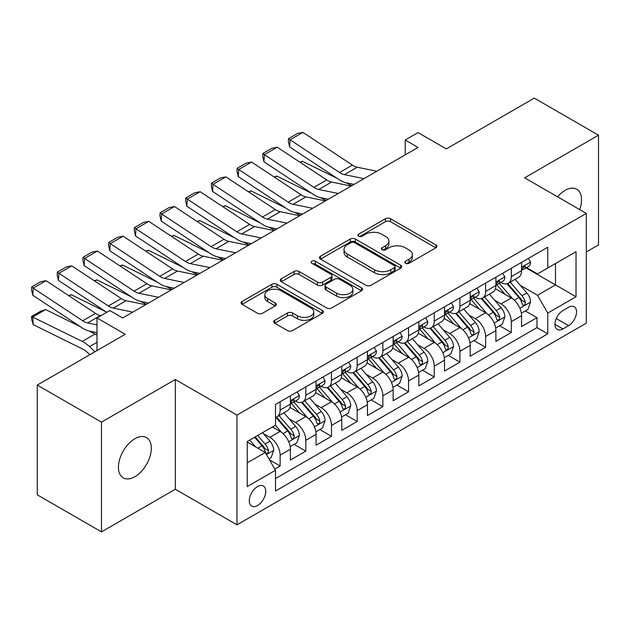 <?xml version="1.0" encoding="UTF-8"?>
<svg xmlns="http://www.w3.org/2000/svg" width="630" height="630" viewBox="0 0 630 630"><rect width="100%" height="100%" fill="white"/><g stroke="black" fill="none" stroke-linecap="round" stroke-linejoin="round"><path stroke-width="0.94" d="M405.547 263.285A2.496 1.441 0 0 0 409.075 263.285L435.865 247.818A3.567 2.055 0 0 0 436.905 246.369A3.567 2.055 0 0 0 435.865 244.912L390.482 218.712A3.567 2.055 0 0 0 385.434 218.712L358.651 234.179A2.496 1.441 0 0 0 357.919 235.195A2.496 1.441 0 0 0 358.651 236.211A2.496 1.441 0 0 0 362.179 236.211L365.644 234.21A11.411 6.583 0 0 1 381.78 234.21L385.568 236.392A11.411 6.583 0 0 1 388.907 241.054A11.411 6.583 0 0 1 385.568 245.708L382.095 247.716A2.496 1.441 0 0 0 381.363 248.732A2.496 1.441 0 0 0 382.095 249.748A2.496 1.441 0 0 0 385.631 249.748L389.096 247.748A11.411 6.583 0 0 1 405.232 247.748L409.012 249.929A11.411 6.583 0 0 1 412.351 254.591A11.411 6.583 0 0 1 409.012 259.245L405.547 261.253A2.496 1.441 0 0 0 404.814 262.269A2.496 1.441 0 0 0 405.547 263.285L405.547 261.253M134.875 476.713A23.247 13.419 120 0 0 150.058 456.23A23.247 13.419 120 0 0 146.499 437.598A23.247 13.419 120 0 0 134.875 438.748A23.247 13.419 120 0 0 119.684 459.238A23.247 13.419 120 0 0 123.252 477.871A23.247 13.419 120 0 0 134.875 476.713M579.718 209.617A23.247 13.419 120 0 0 576.734 189.205A23.247 13.419 120 0 0 565.11 190.355A23.247 13.419 120 0 0 557.566 196.828M257.52 505.559A11.623 6.709 120 0 0 265.12 495.314A11.623 6.709 120 0 0 263.332 485.998A11.623 6.709 120 0 0 257.52 486.58A11.623 6.709 120 0 0 249.929 496.818A11.623 6.709 120 0 0 251.709 506.134A11.623 6.709 120 0 0 257.52 505.559M274.759 320.308A3.567 2.055 0 0 0 273.711 321.765A3.567 2.055 0 0 0 274.759 323.221L287.485 330.577A3.567 2.055 0 0 0 292.533 330.577L322.284 313.393A3.567 2.055 0 0 0 323.324 311.945A3.567 2.055 0 0 0 322.284 310.488L276.901 284.287A3.567 2.055 0 0 0 271.861 284.287L242.109 301.463A3.567 2.055 0 0 0 241.062 302.92A3.567 2.055 0 0 0 242.109 304.369L257.489 313.252A3.567 2.055 0 0 0 262.529 313.252L275.263 305.904A3.567 2.055 0 0 0 276.302 304.447A3.567 2.055 0 0 0 275.263 302.991L267.632 298.589A9.537 5.505 0 0 1 264.844 294.69A9.537 5.505 0 0 1 270.727 289.603A9.537 5.505 0 0 1 281.122 290.8L311 308.046A9.537 5.505 0 0 1 313.795 311.945A9.537 5.505 0 0 1 307.905 317.032A9.537 5.505 0 0 1 297.51 315.835L292.533 312.96A3.567 2.055 0 0 0 287.485 312.96L274.759 320.308L274.759 323.221M586.302 251.976L598.5 244.928L598.5 135.19L534.287 98.115L446.316 148.908L418.06 132.599L405.216 140.01L418.06 147.428L122.677 317.969L109.833 310.551L96.988 317.969L96.988 350.587M101.485 422.139L101.485 531.885L175.329 489.25L175.329 379.504L101.485 422.139L37.272 385.072L125.244 334.278L96.988 317.969M175.329 379.504L236.975 415.099L586.302 213.42L586.302 323.159L236.975 524.837L236.975 415.099M598.5 135.19L524.656 177.825L586.302 213.42M365.896 285.303A3.567 2.055 0 0 0 370.944 285.303L400.688 268.128A3.567 2.055 0 0 0 401.735 266.671A3.567 2.055 0 0 0 400.688 265.214L355.312 239.014A3.567 2.055 0 0 0 350.264 239.014L320.52 256.19A3.567 2.055 0 0 0 319.473 257.646A3.567 2.055 0 0 0 320.52 259.103L365.896 285.303M312.819 263.828A2.496 1.441 0 0 1 315.346 264.183L315.346 261.214L361.486 287.847A3.567 2.055 0 0 1 362.534 289.304A3.567 2.055 0 0 1 361.486 290.761L331.734 307.936A3.567 2.055 0 0 1 326.694 307.936L281.311 281.736L281.311 278.822A3.567 2.055 0 0 0 280.263 280.279A3.567 2.055 0 0 0 281.311 281.736M281.311 278.822L294.045 271.475A3.567 2.055 0 0 1 299.085 271.475L317.488 282.098A3.567 2.055 0 0 0 322.536 282.098L330.978 277.224A3.567 2.055 0 0 0 332.026 275.767A3.567 2.055 0 0 0 330.978 274.31L311.818 263.253A2.496 1.441 0 0 1 311.086 262.23A2.496 1.441 0 0 1 312.63 260.899A2.496 1.441 0 0 1 315.346 261.214M101.485 531.885L37.272 494.81L37.272 385.072M274.798 469.043L280.13 465.964L269.467 459.813M263.403 433.621L269.853 437.346A14.529 8.387 60 0 1 280.13 455.136L290.399 449.206L290.399 460.034L305.81 451.135L294.123 444.386M289.091 418.792L295.541 422.517A14.529 8.387 60 0 1 305.81 440.307L316.087 434.377L316.087 445.205L331.498 436.306L319.812 429.558M314.772 403.964L321.221 407.681A14.529 8.387 60 0 1 331.498 425.478L341.775 419.548L341.775 430.377L357.186 421.478L345.5 414.729M340.46 389.135L346.909 392.852A14.529 8.387 60 0 1 357.186 410.65L367.455 404.72L367.455 415.548L382.867 406.649L371.18 399.9M366.148 374.299L372.598 378.024A14.529 8.387 60 0 1 382.867 395.821L393.144 389.891L393.144 400.711L408.555 391.821L396.868 385.072M391.828 359.47L398.278 363.195A14.529 8.387 60 0 1 408.555 380.993L418.832 375.063L418.832 385.883L434.243 376.984L422.557 370.243M417.517 344.642L423.966 348.366A14.529 8.387 60 0 1 434.243 366.164L444.512 360.234L444.512 371.054L459.924 362.155L448.237 355.414M443.205 329.813L449.655 333.538A14.529 8.387 60 0 1 459.924 351.335L470.201 345.398L470.201 356.226L485.612 347.327L473.925 340.578M468.885 314.984L475.335 318.709A14.529 8.387 60 0 1 485.612 336.507L495.889 330.569L495.889 341.397L511.3 332.498L511.3 321.67A14.529 8.387 -120 0 0 501.023 303.88L494.574 300.156M499.614 325.749L511.3 332.498M290.399 449.206A14.529 8.387 -120 0 0 280.13 431.408L272.42 426.959M316.087 434.377A14.529 8.387 -120 0 0 305.81 416.58L289.926 407.413M341.775 419.548A14.529 8.387 -120 0 0 331.498 401.751L315.614 392.584M367.455 404.72A14.529 8.387 -120 0 0 357.186 386.922L341.302 377.756M393.144 389.891A14.529 8.387 -120 0 0 382.867 372.094L366.983 362.919M418.832 375.063A14.529 8.387 -120 0 0 408.555 357.265L392.671 348.091M444.512 360.234A14.529 8.387 -120 0 0 434.243 342.436L418.359 333.262M470.201 345.398A14.529 8.387 -120 0 0 459.924 327.608L444.04 318.433M495.889 330.569A14.529 8.387 -120 0 0 485.612 312.779L469.728 303.605M568.575 307.29L562.929 310.551A11.261 6.505 120 0 0 555.566 320.473A11.261 6.505 120 0 0 557.298 329.498A11.261 6.505 120 0 0 562.929 328.939L568.575 325.678A11.261 6.505 120 0 0 575.93 315.756A11.261 6.505 120 0 0 574.206 306.731A11.261 6.505 120 0 0 568.575 307.29M247.251 462.853L265.23 452.466L275.507 470.263L275.507 491.03L547.769 333.837L547.769 313.071L537.5 295.273L520.262 285.327M275.507 470.263L247.251 486.58L247.251 441.496L275.507 425.179L275.507 404.421L547.769 247.228L547.769 267.994L576.025 251.677L576.025 296.761L547.769 313.071M295.407 401.082L295.541 401.16A14.529 8.387 60 0 0 302.802 401.877L313.079 395.947A14.529 8.387 -120 0 0 316.087 389.293L316.087 380.993M321.087 386.253L321.221 386.332A14.529 8.387 60 0 0 328.49 387.048L338.759 381.118A14.529 8.387 -120 0 0 341.775 374.464L341.775 366.164M346.776 371.424L346.909 371.503A14.529 8.387 60 0 0 354.17 372.22L364.447 366.29A14.529 8.387 -120 0 0 367.455 359.635L367.455 351.335M372.464 356.596L372.598 356.675A14.529 8.387 60 0 0 379.858 357.391L390.135 351.461A14.529 8.387 -120 0 0 393.144 344.807L393.144 336.499M398.144 341.767L398.278 341.838A14.529 8.387 60 0 0 405.547 342.562L415.816 336.633A14.529 8.387 -120 0 0 418.832 329.978L418.832 321.67M423.833 326.931L423.966 327.009A14.529 8.387 60 0 0 431.227 327.734L441.504 321.796A14.529 8.387 -120 0 0 444.512 315.15L444.512 306.841M449.521 312.102L449.655 312.181A14.529 8.387 60 0 0 456.915 312.905L467.192 306.967A14.529 8.387 -120 0 0 470.201 300.321L470.201 292.013M475.201 297.273L475.335 297.352A14.529 8.387 60 0 0 482.604 298.069L492.873 292.139A14.529 8.387 -120 0 0 495.889 285.492L495.889 277.184M275.507 478.572L536.981 327.608L536.981 317.67L521.569 326.568L521.569 315.74A14.529 8.387 -120 0 0 511.3 297.943L495.416 288.776M500.889 282.445L501.023 282.524A14.529 8.387 -120 0 0 508.284 283.24A14.529 8.387 -120 0 0 511.3 276.594L511.3 268.286M508.284 283.24L518.561 277.31A14.529 8.387 -120 0 0 521.569 270.656L521.569 262.356M280.13 401.751L280.13 410.059A14.529 8.387 60 0 1 277.113 416.706A14.529 8.387 60 0 1 275.507 417.296M277.113 416.706L287.39 410.776A14.529 8.387 -120 0 0 290.399 404.121L290.399 395.821M305.81 386.922L305.81 395.231A14.529 8.387 60 0 1 302.802 401.877M331.498 372.094L331.498 380.394A14.529 8.387 60 0 1 328.49 387.048M357.186 357.265L357.186 365.565A14.529 8.387 60 0 1 354.17 372.22M382.867 342.436L382.867 350.737A14.529 8.387 60 0 1 379.858 357.391M408.555 327.608L408.555 335.908A14.529 8.387 60 0 1 405.547 342.562M434.243 312.771L434.243 321.079A14.529 8.387 60 0 1 431.227 327.734M459.924 297.943L459.924 306.251A14.529 8.387 60 0 1 456.915 312.905M485.612 283.114L485.612 291.422A14.529 8.387 60 0 1 482.604 298.069M485.612 336.507L485.612 347.327M459.924 351.335L459.924 362.155M434.243 366.164L434.243 376.984M408.555 380.993L408.555 391.821M382.867 395.821L382.867 406.649M357.186 410.65L357.186 421.478M331.498 425.478L331.498 436.306M305.81 440.307L305.81 451.135M280.13 455.136L280.13 465.964M265.23 452.466L247.251 442.087M537.5 295.273L555.479 284.894L555.479 263.545L576.025 251.677M526.058 267.915L576.025 296.761M526.578 267.616L537.5 273.924L547.769 267.994M175.329 489.25L236.975 524.837M405.216 140.01L405.216 154.838M525.294 310.921L536.981 317.67M536.981 327.608L547.769 333.837M406.539 263.639L409.012 262.214A11.411 6.583 0 0 0 412.351 257.56L412.351 254.591M388.907 241.054L388.907 244.023A11.411 6.583 0 0 1 385.568 248.677L383.095 250.102M435.818 247.85L390.482 221.673A3.567 2.055 0 0 0 385.434 221.673L359.651 236.565M400.641 268.152L355.312 241.983A3.567 2.055 0 0 0 350.264 241.983L320.568 259.127M394.388 267.687A2.496 1.441 0 0 0 395.12 266.671A2.496 1.441 0 0 0 394.388 265.655L354.556 242.652A2.496 1.441 0 0 0 351.02 242.652L347.366 244.763A11.411 6.583 0 0 0 344.027 249.425A11.411 6.583 0 0 0 347.366 254.079L374.598 269.798A11.411 6.583 0 0 0 390.734 269.798L394.388 267.687L394.388 270.656A2.496 1.441 0 0 0 395.12 269.64L395.12 266.671M344.027 249.425L344.027 252.386A11.411 6.583 0 0 0 347.366 257.048L347.366 254.079M394.388 270.656L390.734 272.766A11.411 6.583 0 0 1 374.598 272.766L347.366 257.048M281.358 281.767L294.045 274.444L294.045 271.475M332.026 275.767L332.026 278.736A3.567 2.055 0 0 1 330.978 280.192L322.536 285.067A3.567 2.055 0 0 1 317.488 285.067L299.085 274.444A3.567 2.055 0 0 0 294.045 274.444M315.346 264.183L361.439 290.792M336.585 293.131A9.537 5.505 0 0 0 346.98 294.32A9.537 5.505 0 0 0 352.871 289.233A9.537 5.505 0 0 0 350.075 285.343L339.554 279.263A3.567 2.055 0 0 0 334.506 279.263L326.064 284.138A3.567 2.055 0 0 0 325.017 285.595A3.567 2.055 0 0 0 326.064 287.052L336.585 293.131L336.585 296.092A9.537 5.505 0 0 0 346.98 297.289A9.537 5.505 0 0 0 352.871 292.202L352.871 289.233M325.017 285.595L325.017 288.564A3.567 2.055 0 0 0 326.064 290.013L326.064 287.052M336.585 296.092L326.064 290.013M313.795 311.945L313.795 314.905A9.537 5.505 0 0 1 307.905 319.993A9.537 5.505 0 0 1 297.51 318.804L292.533 315.929A3.567 2.055 0 0 0 287.485 315.929L274.806 323.253M264.844 294.69L264.844 297.659A9.537 5.505 0 0 0 267.632 301.55L267.632 298.589M275.216 305.928L267.632 301.55M322.237 313.425L276.901 287.248A3.567 2.055 0 0 0 271.861 287.248L242.156 304.4M521.356 313.197L527.995 309.361L530.562 301.951A9.623 5.56 -120 0 0 526.814 292.911L515.072 279.326M299.841 162.162L302.463 161.248L337.334 178.471M345.996 182.747L351.863 185.645M512.726 298.888L499.314 283.358M505.095 294.36L497.306 285.351A23.066 13.317 -120 0 0 496.59 284.547M506.977 283.768L518.852 297.51A9.623 5.56 60 0 1 522.278 304.14L522.979 305.282L524.286 305.101L525.152 304.038L525.365 302.361A9.623 5.56 -120 0 0 521.931 295.73L510.198 282.138M507.678 283.539L520.435 298.305A4.906 2.835 60 0 1 521.672 300.226L525.365 302.361M302.463 161.248L300.329 162.485M363.975 178.652L344.429 174.644A18.16 10.489 60 0 1 339.562 172.51L290.084 139.813L289.619 146.94L339.098 179.637A27.247 15.726 -120 0 0 346.398 182.834L354.021 184.401M528.381 258.426L530.562 262.206A9.623 5.56 60 0 1 528.57 266.466L523.688 269.286A9.623 5.56 -120 0 0 525.365 267.065L525.16 266.214L523.955 266.451L522.278 268.845A9.623 5.56 60 0 1 521.569 270.215M376.819 171.234L357.273 167.226A18.16 10.489 60 0 1 352.406 165.091L302.928 132.394L290.084 139.813L288.54 138.639L297.533 133.45L302.928 132.394M521.892 269.734L521.931 269.734A9.623 5.56 -120 0 0 523.688 269.286M289.619 146.94L288.359 141.49L288.54 138.639M495.668 328.025L502.307 324.198L504.874 316.78A9.623 5.56 -120 0 0 501.126 307.739L489.392 294.155M274.152 176.991L276.775 176.077L311.653 193.3M320.308 197.576L326.175 200.474M487.037 313.716L473.626 298.187M479.406 309.196L471.618 300.179A23.066 13.317 -120 0 0 470.909 299.376M481.296 298.596L493.164 312.338A9.623 5.56 60 0 1 496.598 318.969L497.298 320.111L498.598 319.93L499.464 318.867L499.677 317.189A9.623 5.56 -120 0 0 496.243 310.558L484.509 296.974M481.989 298.368L494.747 313.142A4.906 2.835 60 0 1 495.983 315.055L499.677 317.189M276.775 176.077L274.641 177.314M469.988 342.854L476.619 339.027L479.186 331.608A9.623 5.56 -120 0 0 475.437 322.568L463.704 308.983M248.464 191.819L251.094 190.914L285.965 208.128M294.62 212.405L300.486 215.302M461.357 328.545L447.938 313.016M453.718 324.025L445.938 315.008A23.066 13.317 -120 0 0 445.221 314.205M455.608 313.425L467.476 327.167A9.623 5.56 60 0 1 470.909 333.798L471.61 334.94L472.909 334.758L473.784 333.695L473.996 332.018A9.623 5.56 -120 0 0 470.563 325.387L458.821 311.803M456.309 313.197L469.059 327.97A4.906 2.835 60 0 1 470.295 329.884L473.996 332.018M251.094 190.914L248.96 192.142M444.3 357.683L450.938 353.855L453.505 346.437A9.623 5.56 -120 0 0 449.757 337.397L438.015 323.812M222.784 206.648L225.406 205.742L260.277 222.957M268.939 227.233L274.806 230.131M435.669 343.374L422.258 327.844M428.038 338.853L420.249 329.836A23.066 13.317 -120 0 0 419.533 329.033M429.92 328.254L441.795 341.995A9.623 5.56 60 0 1 445.221 348.626L445.922 349.768L447.229 349.587L448.095 348.532L448.308 346.846A9.623 5.56 -120 0 0 444.874 340.216L433.141 326.631M430.621 328.025L443.378 342.799A4.906 2.835 60 0 1 444.615 344.712L448.308 346.846M225.406 205.742L223.272 206.971M418.611 372.519L425.25 368.684L427.817 361.266A9.623 5.56 -120 0 0 424.069 352.233L412.335 338.641M197.095 221.476L199.718 220.571L234.596 237.793M243.251 242.062L249.118 244.96M409.98 358.202L396.569 342.673M402.349 353.682L394.561 344.665A23.066 13.317 -120 0 0 393.852 343.862M404.24 343.082L416.107 356.824A9.623 5.56 60 0 1 419.541 363.455L420.241 364.597L421.541 364.416L422.407 363.36L422.62 361.675A9.623 5.56 -120 0 0 419.186 355.044L407.452 341.46M404.933 342.862L417.69 357.627A4.906 2.835 60 0 1 418.926 359.541L422.62 361.675M199.718 220.571L197.584 221.799M338.286 193.481L318.741 189.472A18.16 10.489 60 0 1 313.874 187.338L264.395 154.641L263.939 161.768L313.409 194.465A27.247 15.726 -120 0 0 320.709 197.662L328.332 199.23M502.693 273.255L504.874 277.035A9.623 5.56 60 0 1 502.882 281.295L497.999 284.114A9.623 5.56 -120 0 0 499.677 281.893L499.472 281.043L498.275 281.279L496.598 283.673A9.623 5.56 60 0 1 495.889 285.043M351.13 186.063L331.585 182.054A18.16 10.489 60 0 1 326.718 179.92L277.239 147.223L264.395 154.641L262.86 153.468L271.845 148.278L277.239 147.223M496.204 284.563L496.243 284.563A9.623 5.56 -120 0 0 497.999 284.114M263.939 161.768L262.671 156.319L262.86 153.468M312.606 208.309L293.06 204.301A18.16 10.489 60 0 1 288.193 202.167L238.715 169.47L238.25 176.597L287.729 209.294A27.247 15.726 -120 0 0 295.029 212.499L302.644 214.058M477.005 288.083L479.186 291.863A9.623 5.56 60 0 1 477.194 296.124L472.319 298.943A9.623 5.56 -120 0 0 473.996 296.722L473.791 295.872L472.587 296.108L470.909 298.502A9.623 5.56 60 0 1 470.201 299.872M325.45 200.891L305.897 196.883A18.16 10.489 60 0 1 301.03 194.749L251.559 162.052L238.715 169.47L237.171 168.297L246.157 163.107L251.559 162.052M470.523 299.392L470.563 299.392A9.623 5.56 -120 0 0 472.319 298.943M238.25 176.597L236.982 171.147L237.171 168.297M286.918 223.138L267.372 219.13A18.16 10.489 60 0 1 262.505 216.996L213.027 184.299L212.562 191.425L262.041 224.123A27.247 15.726 -120 0 0 269.341 227.328L276.964 228.887M451.324 302.912L453.505 306.692A9.623 5.56 60 0 1 451.513 310.952L446.631 313.772A9.623 5.56 -120 0 0 448.308 311.551L448.103 310.7L446.898 310.936L445.221 313.33A9.623 5.56 60 0 1 444.512 314.701M299.762 215.728L280.216 211.711A18.16 10.489 60 0 1 275.349 209.585L225.871 176.888L213.027 184.299L211.483 183.125L220.476 177.936L225.871 176.888M444.835 314.22L444.874 314.22A9.623 5.56 -120 0 0 446.631 313.772M212.562 191.425L211.302 185.976L211.483 183.125M261.23 237.967L241.684 233.958A18.16 10.489 60 0 1 236.817 231.824L187.338 199.127L186.882 206.254L236.352 238.951A27.247 15.726 -120 0 0 243.652 242.156L251.275 243.716M425.636 317.74L427.817 321.52A9.623 5.56 60 0 1 425.825 325.781L420.942 328.6A9.623 5.56 -120 0 0 422.62 326.387L422.415 325.529L421.218 325.765L419.541 328.159A9.623 5.56 60 0 1 418.832 329.529M274.074 230.556L254.528 226.548A18.16 10.489 60 0 1 249.661 224.414L200.182 191.717L187.338 199.127L185.803 197.954L194.788 192.764L200.182 191.717M419.147 329.049L419.186 329.049A9.623 5.56 -120 0 0 420.942 328.6M186.882 206.254L185.614 200.805L185.803 197.954M392.931 387.348L399.562 383.512L402.129 376.094A9.623 5.56 -120 0 0 398.38 367.062L386.647 353.469M171.407 236.305L174.037 235.4L208.908 252.622M217.563 256.898L223.43 259.788M384.3 373.031L370.881 357.501M376.661 368.511L368.881 359.502A23.066 13.317 -120 0 0 368.164 358.698M378.551 357.911L390.419 371.653A9.623 5.56 60 0 1 393.852 378.284L394.553 379.425L395.853 379.244L396.727 378.189L396.932 376.504A9.623 5.56 -120 0 0 393.506 369.873L381.764 356.289M379.252 357.69L392.002 372.456A4.906 2.835 60 0 1 393.238 374.377L396.932 376.504M174.037 235.4L171.903 236.628M235.549 252.795L216.003 248.787A18.16 10.489 60 0 1 211.137 246.653L161.658 213.956L161.193 221.083L210.672 253.78A27.247 15.726 -120 0 0 217.972 256.985L225.587 258.544M399.948 332.569L402.129 336.357A9.623 5.56 60 0 1 400.137 340.609L395.262 343.429A9.623 5.56 -120 0 0 396.932 341.216L396.735 340.357L395.53 340.602L393.852 342.996A9.623 5.56 60 0 1 393.144 344.366M248.393 245.385L228.84 241.377A18.16 10.489 60 0 1 223.973 239.243L174.502 206.545L161.658 213.956L160.114 212.782L169.1 207.593L174.502 206.545M393.466 343.878L393.506 343.878A9.623 5.56 -120 0 0 395.262 343.429M161.193 221.083L159.925 215.633L160.114 212.782M367.243 402.176L373.881 398.341L376.449 390.923A9.623 5.56 -120 0 0 372.7 381.89L360.959 368.298M145.727 251.134L148.349 250.228L183.22 267.451M191.882 271.727L197.749 274.625M358.612 387.859L345.201 372.33M350.981 383.339L343.192 374.33A23.066 13.317 -120 0 0 342.476 373.527M352.863 372.739L364.738 386.489A9.623 5.56 60 0 1 368.164 393.12L368.865 394.254L370.172 394.073L371.038 393.018L371.251 391.34A9.623 5.56 -120 0 0 367.818 384.709L356.084 371.117M353.564 372.519L366.321 387.285A4.906 2.835 60 0 1 367.55 389.206L371.251 391.34M148.349 250.228L146.215 251.457M209.861 267.624L190.315 263.616A18.16 10.489 60 0 1 185.448 261.481L135.97 228.784L135.505 235.919L184.984 268.616A27.247 15.726 -120 0 0 192.284 271.814L199.907 273.373M374.267 347.406L376.449 351.186A9.623 5.56 60 0 1 374.456 355.438L369.574 358.257A9.623 5.56 -120 0 0 371.251 356.044L371.046 355.186L369.841 355.43L368.164 357.824A9.623 5.56 60 0 1 367.455 359.195M222.705 260.214L203.159 256.205A18.16 10.489 60 0 1 198.292 254.071L148.814 221.374L135.97 228.784L134.426 227.611L143.419 222.421L148.814 221.374M367.778 358.714L367.818 358.714A9.623 5.56 -120 0 0 369.574 358.257M135.505 235.919L134.245 230.462L134.426 227.611M341.555 417.005L348.193 413.17L350.76 405.759A9.623 5.56 -120 0 0 347.012 396.719L335.278 383.127M120.039 265.962L122.661 265.057L157.539 282.279M166.194 286.555L172.061 289.454M332.923 402.688L319.512 387.159M325.293 398.168L317.504 389.159A23.066 13.317 -120 0 0 316.795 388.356M327.183 387.568L339.05 401.318A9.623 5.56 60 0 1 342.484 407.949L343.185 409.091L344.484 408.901L345.35 407.846L345.563 406.169A9.623 5.56 -120 0 0 342.129 399.538L330.396 385.946M327.876 387.348L340.633 402.113A4.906 2.835 60 0 1 341.87 404.035L345.563 406.169M122.661 265.057L120.527 266.293M184.173 282.461L164.627 278.444A18.16 10.489 60 0 1 159.76 276.318L110.281 243.621L109.825 250.748L159.296 283.445A27.247 15.726 -120 0 0 166.596 286.642L174.219 288.209M348.579 362.234L350.76 366.014A9.623 5.56 60 0 1 348.768 370.275L343.885 373.086A9.623 5.56 -120 0 0 345.563 370.873L345.358 370.015L344.161 370.259L342.484 372.653A9.623 5.56 60 0 1 341.775 374.023M197.017 275.042L177.471 271.034A18.16 10.489 60 0 1 172.604 268.9L123.126 236.203L110.281 243.621L108.746 242.44L117.731 237.25L123.126 236.203M342.09 373.543L342.129 373.543A9.623 5.56 -120 0 0 343.885 373.086M109.825 250.748L108.557 245.291L108.746 242.44M315.874 431.834L322.505 427.998L325.072 420.588A9.623 5.56 -120 0 0 321.324 411.548L309.59 397.963M94.35 280.791L96.981 279.885L131.851 297.108M140.506 301.384L146.373 304.282M307.243 417.525L293.824 401.995M299.604 412.997L291.824 403.988A23.066 13.317 -120 0 0 291.107 403.184M301.494 402.405L313.362 416.147A9.623 5.56 60 0 1 316.795 422.777L317.496 423.919L318.796 423.73L319.67 422.675L319.875 420.998A9.623 5.56 -120 0 0 316.449 414.367L304.707 400.774M302.195 402.176L314.945 416.942A4.906 2.835 60 0 1 316.181 418.863L319.875 420.998M96.981 279.885L94.846 281.122M158.492 297.289L138.946 293.281A18.16 10.489 60 0 1 134.08 291.147L84.601 258.45L84.136 265.577L133.615 298.274A27.247 15.726 -120 0 0 140.915 301.471L148.53 303.038M322.891 377.063L325.072 380.843A9.623 5.56 60 0 1 323.08 385.103L318.205 387.915A9.623 5.56 -120 0 0 319.875 385.702L319.678 384.851L318.473 385.087L316.795 387.481A9.623 5.56 60 0 1 316.087 388.852M171.336 289.871L151.783 285.863A18.16 10.489 60 0 1 146.916 283.728L97.445 251.031L84.601 258.45L83.058 257.268L92.043 252.079L97.445 251.031M316.41 388.371L316.449 388.371A9.623 5.56 -120 0 0 318.205 387.915M84.136 265.577L82.869 260.127L83.058 257.268M290.186 446.662L296.825 442.827L299.392 435.417A9.623 5.56 -120 0 0 295.643 426.376L283.902 412.792M68.67 295.62L71.292 294.714L106.163 311.937M281.555 432.353L275.412 425.234M273.924 427.825L272.924 426.675M275.806 417.233L287.682 430.975A9.623 5.56 60 0 1 291.107 437.606L291.808 438.748L293.115 438.567L293.982 437.503L294.194 435.826A9.623 5.56 -120 0 0 290.761 429.195L279.027 415.603M276.507 417.005L289.264 431.77A4.906 2.835 60 0 1 290.493 433.692L294.194 435.826M71.292 294.714L69.158 295.95M132.804 312.118L113.258 308.109A18.16 10.489 60 0 1 108.391 305.975L58.913 273.278L58.448 280.405L106.754 312.33M122.307 317.756L122.85 317.866M297.21 391.891L299.392 395.671A9.623 5.56 60 0 1 297.399 399.932L292.517 402.751A9.623 5.56 -120 0 0 294.194 400.53L293.989 399.68L292.785 399.916L291.107 402.31A9.623 5.56 60 0 1 290.399 403.68M145.648 304.7L126.102 300.691A18.16 10.489 60 0 1 121.236 298.557L71.757 265.86L58.913 273.278L57.369 272.105L66.363 266.907L71.757 265.86M290.721 403.2L290.761 403.2A9.623 5.56 -120 0 0 292.517 402.751M58.448 280.405L57.188 274.956L57.369 272.105M268.955 458.923L271.136 457.663L273.704 450.245A9.623 5.56 -120 0 0 269.955 441.205L262.568 432.652M45.604 309.543L32.768 316.961L33.225 324.623L31.689 319.567L31.5 316.504L40.493 311.315L45.604 309.543L80.483 326.765M89.137 331.041L95.083 333.979A27.247 15.726 60 0 1 96.988 335.026M255.67 446.953L249.724 440.063M31.5 316.504L82.239 341.397A27.247 15.726 60 0 1 89.539 346.626L94.957 351.76M89.854 354.706L87.57 352.54A18.16 10.489 -120 0 0 82.703 349.059L33.225 324.623M248.236 442.662L247.251 441.52M254.607 437.252L261.993 445.804A9.623 5.56 60 0 1 265.427 452.434L266.128 453.576L267.427 453.395L268.293 452.332L268.506 450.655A9.623 5.56 -120 0 0 265.072 444.024L257.686 435.472M255.197 436.905L263.576 446.599A4.906 2.835 60 0 1 264.813 448.521L268.506 450.655M96.988 324.867L87.57 322.938A18.16 10.489 60 0 1 82.703 320.804L33.225 288.107L32.768 295.234L82.239 327.931A27.247 15.726 -120 0 0 89.539 331.128L96.988 332.656M101.013 315.646L100.414 315.52A18.16 10.489 60 0 1 95.547 313.386L46.069 280.689L33.225 288.107L31.689 286.933L40.674 281.744L46.069 280.689M32.768 295.234L31.5 289.784L31.689 286.933M269.853 437.346L280.13 431.408M295.541 422.517L305.81 416.58M321.221 407.681L331.498 401.751M346.909 392.852L357.186 386.922M372.598 378.024L382.867 372.094M398.278 363.195L408.555 357.265M423.966 348.366L434.243 342.436M449.655 333.538L459.924 327.608M475.335 318.709L485.612 312.779M501.023 303.88L511.3 297.943M511.3 276.594L521.569 270.656M280.13 410.059L290.399 404.121M305.81 395.231L316.087 389.293M331.498 380.394L341.775 374.464M357.186 365.565L367.455 359.635M382.867 350.737L393.144 344.807M408.555 335.908L418.832 329.978M434.243 321.079L444.512 315.15M459.924 306.251L470.201 300.321M485.612 291.422L495.889 285.492M511.3 321.67L521.569 315.74M556.259 318.567L568.575 325.678M554.959 324.34L562.929 328.939M409.012 262.214L409.012 259.245M382.095 249.748L382.095 247.716M385.568 248.677L385.568 245.708M358.651 236.211L358.651 234.179M385.434 221.673L385.434 218.712M390.482 221.673L390.482 218.712M435.865 247.818L435.865 244.912M320.52 259.103L320.52 256.19M350.264 241.983L350.264 239.014M355.312 241.983L355.312 239.014M400.688 268.128L400.688 265.214M374.598 272.766L374.598 269.798M390.734 272.766L390.734 269.798M299.085 274.444L299.085 271.475M317.488 285.067L317.488 282.098M322.536 285.067L322.536 282.098M330.978 280.192L330.978 277.224M361.486 290.761L361.486 287.847M287.485 315.929L287.485 312.96M292.533 315.929L292.533 312.96M297.51 318.804L297.51 315.835M275.263 305.904L275.263 302.991M242.109 304.369L242.109 301.463M271.861 287.248L271.861 284.287M276.901 287.248L276.901 284.287M322.284 313.393L322.284 310.488M519.884 308.259L530.499 302.132M521.931 295.73L526.814 292.911M514.261 300.156L518.852 297.51M530.499 262.096L521.569 267.246M344.429 174.644L357.273 167.226M339.562 172.51L352.406 165.091M524.121 266.348L525.365 267.065M494.203 323.088L504.811 316.969M496.243 310.558L501.126 307.739M488.573 314.992L493.164 312.338M468.515 337.916L479.123 331.797M470.563 325.387L475.437 322.568M462.885 329.821L467.476 327.167M442.827 352.753L453.442 346.626M444.874 340.216L449.757 337.397M437.204 344.649L441.795 341.995M417.147 367.581L427.754 361.455M419.186 355.044L424.069 352.233M411.516 359.478L416.107 356.824M504.811 276.924L495.889 282.075M318.741 189.472L331.585 182.054M313.874 187.338L326.718 179.92M498.432 281.177L499.677 281.893M479.123 291.753L470.201 296.911M293.06 204.301L305.897 196.883M288.193 202.167L301.03 194.749M472.752 296.005L473.996 296.722M453.442 306.582L444.512 311.74M267.372 219.13L280.216 211.711M262.505 216.996L275.349 209.585M447.064 310.834L448.308 311.551M427.754 321.41L418.832 326.568M241.684 233.958L254.528 226.548M236.817 231.824L249.661 224.414M421.376 325.663L422.62 326.387M391.458 382.41L402.066 376.283M393.506 369.873L398.38 367.062M385.828 374.307L390.419 371.653M402.066 336.247L393.144 341.397M216.003 248.787L228.84 241.377M211.137 246.653L223.973 239.243M395.695 340.491L396.932 341.216M365.77 397.239L376.386 391.112M367.818 384.709L372.7 381.89M360.147 389.135L364.738 386.489M376.386 351.075L367.455 356.226M190.315 263.616L203.159 256.205M185.448 261.481L198.292 254.071M370.007 355.328L371.251 356.044M340.09 412.067L350.697 405.94M342.129 399.538L347.012 396.719M334.459 403.964L339.05 401.318M350.697 365.904L341.775 371.054M164.627 278.444L177.471 271.034M159.76 276.318L172.604 268.9M344.319 370.156L345.563 370.873M314.401 426.896L325.009 420.769M316.449 414.367L321.324 411.548M308.771 418.792L313.362 416.147M325.009 380.733L316.087 385.883M138.946 293.281L151.783 285.863M134.08 291.147L146.916 283.728M318.638 384.985L319.875 385.702M288.713 441.724L299.329 435.598M290.761 429.195L295.643 426.376M283.091 433.621L287.682 430.975M299.329 395.561L290.399 400.711M113.258 308.109L126.102 300.691M108.391 305.975L121.236 298.557M292.95 399.814L294.194 400.53M266.451 454.584L273.641 450.434M265.072 444.024L269.955 441.205M257.835 448.206L261.993 445.804M95.083 333.979L82.239 341.397M96.988 342.326L89.539 346.626M87.57 322.938L100.414 315.52M82.703 320.804L95.547 313.386"/></g></svg>
